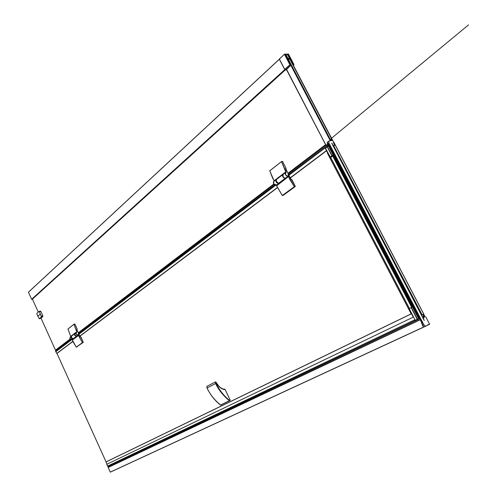 <?xml version="1.0" encoding="UTF-8"?>
<svg xmlns="http://www.w3.org/2000/svg" width="497" height="497" viewBox="0 0 497 497"><rect width="100%" height="100%" fill="white"/><g stroke="black" fill="none" stroke-linecap="round" stroke-linejoin="round"><path stroke-width="0.75" d="M330.611 157.592L334.065 154.884M412.38 315.365L409.174 308.618L415.237 320.254L418.654 318.627L412.56 306.96L409.174 308.618M412.56 306.96L418.778 318.565L419.269 318.037M414.666 310.389L412.814 306.842L413.299 306.606M411.149 313.855L327.386 153.151L327.653 152.952M330.325 157.717L333.45 155.567M327.175 146.503L325.268 148.361L327.759 152.84M325.939 149.653L325.448 147.857M39.48 311.818L41.444 316.962L39.3 318.782L36.865 314.085L36.877 313.315L38.971 311.501L39.48 311.818L40.847 311.414L42.829 315.775L42.81 316.552L40.99 318.099L55.49 350.137L70.071 339.041M328.337 144.813L327.455 143.602M422.705 326.001L422.096 324.156M106.06 461.949L107.489 466.13L108.259 466.608M417.934 318.975L418.592 319.285L418.698 318.602M286.129 54.968L286.309 55.316M276.028 180.02C275.76 181.821 276.537 182.921 278.37 183.318L278.469 183.287M71.17 336.773L72.711 338.774M76.234 336.189C74.985 336.022 74.438 335.32 74.6 334.077M75.55 332.86L71.978 335.593L75.55 332.928M293.267 65.138L293.882 65.02L293.895 64.448L291.205 59.23L288.477 54.092L290.472 58.404L289.745 58.447L287.446 54.049M290.118 59.118L290.608 58.665L293.603 64.461L293.124 64.685L293.329 65.082M283.588 173.788L276.568 179.156L283.613 173.907M74.743 333.649L71.736 335.947L71.313 337.712L73.668 338.923L73.245 338.712L76.501 336.245L74.562 335.239L74.941 333.487M78.507 335.469L72.382 340.072L73.189 342.06L76.321 347.148L82.44 342.644L78.451 335.487L82.39 342.632L76.277 347.13M286.135 177.702L285.75 178.665L288.465 176.615L285.75 178.665M278.929 183.287L279.184 183.629L278.693 183.256L285.104 178.404L282.687 176.752L282.874 174.565M285.235 178.193L285.067 178.249C283.172 177.789 282.395 176.665 282.75 174.857M330.294 139.732L330.685 139.309L331.623 140.552M206.901 386.393L207.007 388.02L206.957 386.362L215.512 381.858L215.642 383.491L207.075 387.977C209.815 394.09 214.337 399.799 220.625 405.117L229.434 400.824C223.041 395.438 218.444 389.66 215.642 383.491L216.046 383.293C215.729 381.777 216.002 381.876 216.86 383.578C218.705 386.741 221.09 388.729 224.023 389.549L225.029 389.375L230.26 400.271L229.67 400.551C224.01 396.028 219.469 390.275 216.046 383.293M39.126 311.457L40.387 311.066L40.847 311.414M32.404 299.113L38.269 312.085M328.691 145.248L327.877 146.05M327.691 146.143L328.629 145.167M288.602 175.466L327.809 145.919M423.469 314.303L422.202 314.912L423.668 314.21L423.245 316.583L423.978 318.105L423.27 318.353L424.245 320.522L331.716 143.155M423.668 314.21L424.972 316.788L425.817 316.987L429.588 324.162L427.221 325.119M330.685 139.433L331.586 140.558M325.566 144.546L326.044 145.422L327.759 144.18M70.282 339.302L55.931 350.205L55.558 351.249L56.776 353.429L72.86 341.333M328.076 144.577L288.527 174.571M274.735 185.033L78.663 333.723M70.81 339.681L55.558 351.249M288.123 59.597L288.496 59.615M78.29 332.785L273.772 184.076M287.943 173.298L325.603 144.646M55.49 350.137L56.459 349.801M330.387 139.905L330.927 140.614M326.479 150.697L290.298 177.907M277.419 187.586L79.837 336.165M72.885 341.389L56.919 353.479L72.916 341.458M79.812 336.102L277.382 187.512M290.254 177.827L326.436 150.61M275.562 185.344L78.632 334.431M71.5 339.83L55.776 351.733M420.195 319.807L108.166 467.466L110.272 472.113L423.904 327.014L110.334 472.15M108.166 467.466L420.114 319.658L108.203 467.335M108.508 466.49L108.768 467.068M56.981 353.435L106.066 461.899M333.667 145.671L422.295 315.086L333.667 145.671L333.027 146.087M422.295 315.086L421.58 315.427M423.904 314.297L333.748 142.043M285.85 55.242L286.179 54.08L284.439 54.185L279.295 59.193L284.688 69.443M286.247 54.962L287.428 54.018M287.309 54.024L289.633 58.453L287.577 58.578L285.452 54.508M284.961 54.763L285.315 54.484L284.837 54.508L286.943 58.615L287.459 58.584L285.315 54.484M290.608 58.665L289.9 58.739M288.614 59.727L289.77 58.714L287.713 58.839L330.567 140.738M423.432 316.645L424.109 317.092L424.177 315.241L423.5 314.794L423.432 316.645M333.518 142.782L334.611 145.298L333.133 145.578L331.828 143.068M333.58 142.745L333.12 141.179L289.888 58.708M285.433 54.477L286.365 54.428M284.414 54.223L279.345 59.037L284.738 69.387L289.875 64.722L284.433 54.31M289.875 64.722L290.838 65.256L286.409 69.518M287.223 59.143L287.595 58.851L287.086 58.882L290.838 65.256M287.595 58.851L330.437 140.763L328.908 141.061L328.815 142.863L423.929 324.901L425.718 326.212L429.34 324.137M289.77 58.714L332.518 140.39L330.548 140.744L287.713 58.839M286.483 69.201L325.964 145.341L286.328 69.369M288.123 53.98L287.626 54.359M220.544 405.049L230.26 400.271M224.737 389.505L224.215 389.201L224.501 389.064L225.029 389.375M223.824 389.213L223.712 389.238C220.979 388.499 218.723 386.641 216.94 383.659L215.512 381.858L217.027 383.628C218.842 386.616 221.103 388.48 223.824 389.213L224.023 389.555M288.589 174.944L288.098 176.224C287.154 176.472 286.284 175.944 285.477 174.627L285.949 172.384C282.917 173.925 290.161 178.939 288.291 174.006L285.75 169.042L286.055 168.34L282.507 161.413L281.513 161.612L282.507 161.413M291.472 179.448L295.286 186.487L294.33 186.667L288.533 176.565L276.636 185.803L282.346 195.551L283.247 195.34L295.286 186.487M283.247 195.34L282.346 195.551L294.398 186.611L295.305 186.431M282.631 174.751L276.494 179.448L276.289 181.622L279.177 183.523L276.537 185.63L279.184 183.629M291.869 179.579L295.336 186.406M83.266 342.327L81.104 337.239M77.464 335.581L77.004 336.401M80.887 337.171L83.26 342.309L82.44 342.644L83.26 342.309M73.662 338.855L72.307 339.929L76.271 347.136L83.26 342.365M76.153 332.568L75.14 333.338L74.724 335.115L76.855 336.04L78.104 335.096L78.532 333.307L76.861 329.666L78.532 333.307L78.104 335.096L75.973 334.164L76.637 332.319C73.78 333.947 79.595 337.009 78.514 333.313L76.842 329.666L77.197 329.07L74.861 323.982L73.997 324.224L67.983 328.977M286.055 168.34L285.676 168.707M274.195 181.088L269.741 170.8L281.513 161.575L269.747 170.8L274.077 180.796M286.061 168.384L282.656 161.575M74.91 324.081L77.203 329.101M279.333 59.261L28.441 292.224L31.628 299.281L32.348 299.163M28.441 292.224L279.308 59.218L28.453 292.161M287.831 54.751L288.303 54.322L287.806 54.707M286.446 69.586L285.464 69.928L290.602 65.269M286.048 69.922L284.675 69.505L285.464 69.928L284.675 69.505L279.295 59.193L284.421 54.198M74.01 324.224L74.861 323.982M77.197 329.07L76.824 329.405M411.504 313.756L105.936 462.011M106.687 464.353L413.541 316.999M423.475 315.353L423.624 316.769M423.929 324.901L422.717 325.46L423.519 326.877L425.817 326.181M422.257 324.796L421.313 321.95L421.618 323.031L422.121 322.801L422.481 325.423L423.854 327.014M329.822 146.758L421.332 321.944L421.723 321.77L422.705 325.398M328.815 142.863L327.691 143.894L327.212 142.465L329.48 145.447L329.113 145.851L329.797 146.677L330.101 146.354L421.723 321.77L422.295 321.497M327.815 143.695L330.101 146.354L330.592 145.981M327.697 142.061L327.337 142.254M330.803 140.701L329.741 139.16M332.102 140.465L331.263 138.856L330.673 139.303M332.344 140.421L331.263 138.856M421.313 321.95L329.809 146.739L328.076 144.478M328.672 145.155L328.194 144.049M330.312 147.702L329.561 148.261M334.611 145.298L333.791 145.913M424.177 315.241L423.668 315.483M333.412 155.598L412.467 307.009M412.286 307.09L333.232 155.654M414.616 310.414L418.853 318.527M417.225 319.31L411.143 307.649M417.492 319.186L411.404 307.519M418.542 318.676L412.454 307.016M333.468 155.07L414.591 310.432M330.716 157.506L409.435 308.488M411.69 307.376L332.686 156.008M330.679 157.537L409.398 308.507M411.938 307.258L332.909 155.847M325.504 147.802L327.156 146.528M333.251 155.617L333.12 155.076L332.102 155.58L327.417 146.603L328.436 146.106L327.188 146.777L327.386 146.354M330.48 157.499L325.473 148.118L327.188 146.777L331.872 155.754L329.94 157.332L326.641 151.001M332.201 156.188L332.102 155.58L332.437 156.021M333.941 154.648L333.499 155.064M333.369 155.592L328.56 146.081M329.772 148.106L333.431 155.101M329.66 148.193L333.431 154.946L329.834 148.056M40.419 314.017L37.797 316.272M418.263 319.236L107.979 466.608M71.338 336.252L70.35 337.003L69.928 338.768L72.276 339.501M70.114 337.183C69.549 338.929 70.189 339.762 72.04 339.681L73.357 338.699L71.152 337.836L71.531 336.096M67.983 328.964L70.704 336.382L76.743 331.76L73.978 324.261L67.983 328.964M285.943 172.341L281.513 161.612L269.741 170.838L272.636 178.162L274.089 180.79L286.036 171.664L281.519 161.568M285.421 172.627L283.197 174.323L283.01 176.51C283.812 177.814 284.688 178.348 285.626 178.094L285.868 177.907M275.934 179.871L273.779 181.523L273.574 183.691L276.419 185.058M273.536 181.703C273.182 183.927 274.058 185.108 276.17 185.244L278.805 183.263L275.978 181.865L276.177 179.69M72.382 340.072L73.668 338.923M276.518 185.642L282.29 195.526L294.33 186.667L289.85 179.516L288.645 176.758M330.25 139.638L330.623 139.353M220.798 405.154L220.556 405.123C214.915 400.65 210.399 394.947 207.007 388.02L207.081 387.989M42.829 315.775L41.462 316.191M39.3 318.782L41.058 318.248L39.338 318.757M42.81 316.552L41.444 316.962M418.691 318.745L419.456 318.384M422.394 316.987L423.245 316.583M423.32 314.589L422.288 315.079M331.474 140.334L331.058 140.651M288.44 59.516L330.312 139.551M333.524 145.727L422.158 315.154M333.655 142.067L423.773 314.203M330.598 140.098L330.903 140.682M285.452 54.484L285.862 55.229M285.93 55.074L287.757 58.565M286.005 54.85L287.943 58.553M289.484 58.46L287.191 54.08M287.309 58.59L285.197 54.546M288.254 59.522L329.878 139.098M329.759 139.154L288.136 59.584M332.381 140.415L289.652 58.776M286.384 69.294L325.634 144.528M330.3 140.788L290.813 65.281M290.59 64.859L287.477 58.907M326.281 145.286L327.647 144.006M285.949 172.384L286.036 171.664M288.521 175.764L288.999 175.466L288.527 176.534L289.043 175.478L290.832 178.982L291.727 179.429M286.017 177.796L285.651 178.566L285.116 178.324C282.942 177.591 282.19 176.367 282.849 174.646M282.284 195.532L276.618 185.822M288.937 175.435L290.851 178.982L291.54 179.467M276.009 180.79L277.724 183.095M285.589 178.628L285.116 178.324M276.251 179.628C275.792 181.56 276.599 182.772 278.687 183.263L278.662 183.263M77.364 335.655L76.948 336.32L76.501 336.196L76.905 336.357M71.5 336.121C70.897 337.718 71.481 338.587 73.245 338.712L73.239 338.718C71.543 338.873 70.916 338.066 71.369 336.283M72.32 339.942L72.773 339.128L72.307 339.88M78.433 335.326L79.004 334.394L80.185 336.96L80.918 337.196M78.433 335.301L78.973 334.388M80.203 336.954L80.713 337.233L78.936 334.357L78.532 334.667L79.017 334.388L80.185 336.96M76.501 336.196C74.357 335.612 73.997 334.661 75.432 333.35M76.637 332.319L76.793 331.729L73.997 324.224L67.977 328.971L70.704 336.382M285.663 168.794L286.042 168.427M282.961 174.503C282.613 176.739 283.501 177.932 285.626 178.094L288.098 176.224L288.303 174.006L285.732 168.533M278.724 183.256C276.543 183.238 275.68 182.076 276.146 179.771M273.99 181.523C272.928 182.573 273.257 183.778 274.99 185.151M283.408 174.323C282.352 175.416 282.712 176.646 284.495 178.019M274.182 181.212L274.089 180.79L274.195 181.2M32.317 299.188L285.278 69.971L32.33 299.182M31.752 299.349L284.893 69.785M31.628 299.281L284.756 69.636M293.777 65.051L293.398 65.387M76.793 331.729L76.65 332.269M74.91 333.518C74.345 335.276 74.991 336.115 76.855 336.04L77.091 335.86M107.489 466.13L414.952 319.695M107.924 466.577L418.188 319.18M423.307 316.813L422.506 317.192M419.561 318.596L418.741 318.981M110.272 472.113L423.724 326.995M423.276 318.167L423.736 317.943M427.277 325.237L429.402 324.255M429.501 324.317L427.327 325.324L429.495 324.317M422.692 322.534L422.121 322.801M422.612 324.833L421.642 323.025M329.971 145.074L329.48 145.447M327.188 142.801L327.2 142.471M414.964 320.385L414.672 319.826M413.268 317.129L408.901 308.755M409.36 308.525L330.648 157.561M328.132 145.963L327.436 146.304M331.53 138.228L468.565 24.85L331.53 138.228M108.222 466.627L418.549 319.304M330.232 139.614L330.629 139.309M40.387 311.066L39.07 311.457M78.439 333.102L274.058 184.449M288.161 173.733L325.839 145.099M288.515 59.534L330.356 139.52M79.868 336.227L277.463 187.68M290.341 177.994L326.529 150.79M286.061 54.844L287.999 58.547M287.452 54.024L289.763 58.441M289.906 58.714L332.648 140.365M288.527 175.752L288.925 175.447M77.134 346.863L76.321 347.148M282.451 161.382L281.55 161.562M293.423 65.43L293.882 65.02M74.83 323.957L74.003 324.224M105.985 461.937L411.473 313.694M425.718 326.212L424.034 326.995M422.208 324.765L423.798 327.007M327.523 142.117L328.716 141.204M327.206 142.925L329.12 145.913M327.753 144.18L326.162 145.385"/></g></svg>
